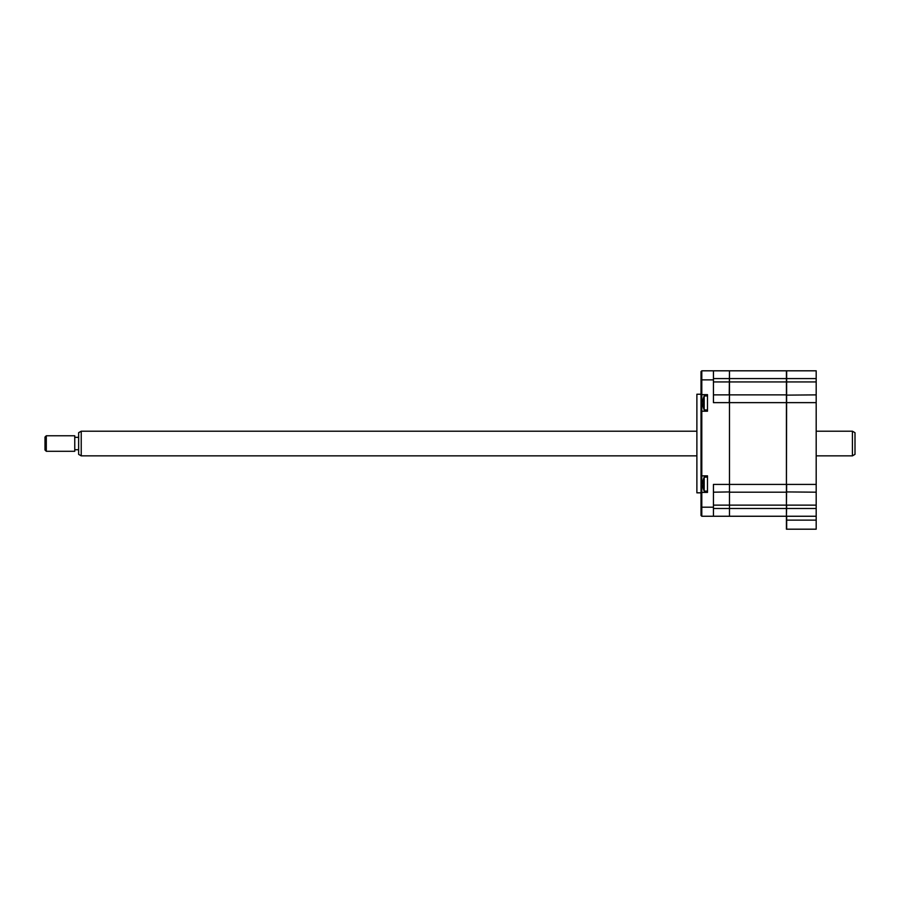 <?xml version="1.0" encoding="UTF-8"?>
<svg xmlns="http://www.w3.org/2000/svg" width="900" height="900" viewBox="0 0 900 900"><rect width="100%" height="100%" fill="white"/><g stroke="black" fill="none" stroke-linecap="round" stroke-linejoin="round"><path stroke-width="1.35" d="M701.021 394.234L696.881 394.234L696.881 492.829L701.021 492.829M707.49 492.412L707.49 475.853L701.798 475.853L701.798 516.251L701.021 515.475L701.021 493.189L701.798 492.412L707.49 492.412M729.484 515.993L729.484 402.637L713.441 402.637L713.441 370.811L701.798 370.811L701.798 394.65L707.49 394.65L707.49 411.21L701.798 411.21L701.798 475.853L701.021 475.076L701.021 493.189M701.798 370.811L701.021 371.588L701.021 393.874L701.798 394.65L701.798 411.21L701.021 411.986L701.021 475.076M729.225 516.251L713.441 516.251L713.441 484.414L729.225 484.414M729.484 491.929L713.441 492.188M816.188 516.251L786.679 516.251L786.679 529.189L816.188 529.189L816.188 370.811L786.679 370.811L786.42 492.188L729.484 492.188L729.484 508.489L713.441 508.489M713.441 394.875L729.225 394.875L729.484 371.07M713.441 370.811L729.225 370.811M816.188 378.574L786.42 378.574L786.42 370.811L729.484 370.811L729.484 381.938L713.441 381.938M729.484 395.134L729.225 402.637M701.021 393.874L701.021 411.986M713.441 516.251L701.798 516.251M816.188 381.938L786.42 381.938L786.42 484.414L729.484 484.414L729.484 492.188M816.188 484.414L786.679 484.414L786.42 505.125L786.42 529.189L786.42 520.132L816.188 520.132M816.188 492.188L786.42 491.929M816.188 394.875L786.42 395.134M816.188 402.637L729.484 402.637L729.484 484.414M786.679 381.938L729.484 381.938L729.484 402.637M816.188 505.125L786.679 505.125L786.42 515.993M816.188 508.489L729.484 508.489L729.484 516.251L786.42 516.251M786.42 492.188L786.42 505.125L729.484 505.125M786.42 394.875L729.484 394.875M729.484 378.574L786.42 378.574L786.42 381.938M702.923 404.561L703.046 403.571A17.685 2.081 163.9 0 1 703.226 403.402M703.046 401.569L703.046 399.87A17.685 16.864 66.9 0 1 703.226 398.947L703.339 398.689A17.685 16.864 113.1 0 0 703.046 400.118L703.046 402.289A17.685 2.081 16.1 0 0 703.339 402.548L703.339 404.381A17.685 2.081 163.9 0 1 703.046 404.291L703.046 405.979A17.685 16.864 113.1 0 0 703.339 407.396L703.226 406.912M704.183 409.86L704.183 395.944A18.113 18.113 0 0 0 703.26 398.779M707.49 491.119L704.183 491.119A18.113 18.113 0 0 1 703.226 488.149L703.339 488.52A17.685 16.999 90 0 1 703.046 487.08L703.226 484.132M704.183 491.119L704.183 477.146A18.113 18.113 0 0 0 703.226 480.127L703.339 479.745A17.685 16.999 90 0 0 703.046 481.185L702.923 482.535M703.046 483.12L703.339 485.055M852.413 431.201L855 432.697L855 454.365L852.413 455.861L852.413 431.201L816.188 431.201M81.225 431.201L81.225 455.861L78.638 454.365L78.638 432.697L81.225 431.201L696.881 431.201M46.294 451.294L45 450L45 437.062L46.294 435.769L46.294 451.294L74.756 451.294L74.756 435.769L46.294 435.769M713.441 505.125L729.225 505.125M729.225 378.574L713.441 378.574M713.441 379.868L701.021 379.868M713.441 507.195L701.021 507.195M707.49 395.944L704.183 395.944M707.49 409.916L704.183 409.916A18.113 18.113 0 0 1 703.26 407.07M707.49 477.146L704.183 477.146M78.638 437.321L74.756 437.321M78.638 449.741L74.756 449.741M852.413 455.861L816.188 455.861M696.881 455.861L81.225 455.861"/></g></svg>
